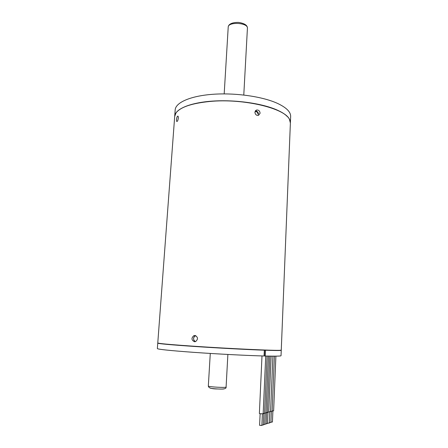<?xml version="1.0" encoding="UTF-8"?>
<svg xmlns="http://www.w3.org/2000/svg" width="448" height="448" viewBox="0 0 448 448"><rect width="100%" height="100%" fill="white"/><g stroke="black" fill="none" stroke-linecap="round" stroke-linejoin="round"><path stroke-width="0.67" d="M178.881 110.068C184.766 105.672 195.166 102.766 210.073 101.354C239.865 98.504 277.766 106.266 286.95 116.256M209.994 101.461C191.794 103.286 180.482 107.083 176.053 112.857L174.698 116.362L157.774 342.972L158.687 343.246C162.59 343.902 174.429 344.904 194.208 346.254C230.154 348.695 275.912 350.773 280.347 350.263L281.26 350.095L290.382 123.038L289.464 119.398C285.006 108.293 243.32 98.218 209.994 101.461M281.002 350.196L280.162 350.437C275.722 350.952 230.11 348.886 194.275 346.45C174.558 345.106 162.747 344.103 158.85 343.442L158.015 343.101M194.902 335.485C198.061 337.03 198.302 339.058 195.63 341.561L194.499 341.746C191.397 340.155 191.178 338.128 193.844 335.653L194.902 335.485M254.923 112.218L256.581 110.018C258.67 109.872 259.84 110.958 260.086 113.266L258.44 115.45C256.374 115.562 255.203 114.481 254.923 112.218M255.298 110.986C257.247 111.054 258.311 112.151 258.496 114.279M176.512 119.577C176.702 117.69 177.106 116.53 177.716 116.099C178.17 116.077 178.371 116.726 178.321 118.065C178.074 119.946 177.638 121.094 176.999 121.52C176.596 121.559 176.434 120.91 176.512 119.577M193.99 340.469L195.401 341.639C192.937 339.702 192.937 337.73 195.412 335.72L195.642 335.642M254.979 111.787L255.214 111.636C256.844 111.524 257.751 112.364 257.947 114.162M290.388 122.931L290.394 122.875C290.545 118.412 286.082 114.117 277.004 109.978C262.097 103.359 235.066 99.534 212.509 101.102C189.907 102.642 175.129 109.099 174.709 116.206L174.703 116.306M290.394 122.875L290.646 116.53C290.802 111.944 286.356 107.531 277.301 103.298C262.433 96.522 235.458 92.641 212.94 94.287C190.383 95.911 175.622 102.564 175.179 109.872L174.709 116.206M194.068 340.474C193.362 339.13 193.446 337.837 194.32 336.594L195.412 335.72L193.85 335.653M264.645 350.207L264.387 355.93L264.074 355.992C247.061 355.555 217.146 354.015 193.816 352.352C170.128 350.616 157.97 349.362 157.354 348.589L157.758 343.157C158.39 343.722 170.537 344.82 194.197 346.45C217.493 348.023 247.352 349.614 264.337 350.202L264.628 350.202M281.103 350.179L281.249 350.274C281.21 350.594 275.968 350.582 265.53 350.241L265.339 350.23M265.53 350.241L265.272 356.026L264.382 355.958M281.249 350.274L281.03 355.718C280.986 356.166 275.733 356.266 265.272 356.026M272.367 421.971L270.906 422.117M275.895 356.149L273.622 410.805L272.11 410.934M270.827 422.503L269.349 422.649M274.411 356.154L272.098 411.253L270.564 411.387M269.808 411.841L269.326 423.097L267.506 423.164M272.91 356.149L270.553 411.706L268.738 411.83M267.439 423.528L266.129 423.629M271.13 356.138L268.722 412.104L267.372 412.222M266.062 424.004L264.74 424.105M269.802 356.115L267.361 412.507L265.989 412.625M264.667 424.48L263.329 424.581M268.458 356.093L265.978 412.91L264.594 413.028M263.256 424.962L261.895 425.068M267.103 356.065L264.578 413.319L263.178 413.442M261.822 425.454L259.661 425.309M265.726 356.037L263.161 413.734L260.669 413.784L259.381 413.487L261.996 355.936M228.211 27.216L228.211 27.171C228.043 21.454 248.276 22.624 247.419 28.28L247.414 28.375M210.174 388.08C211.4 388.752 222.701 389.407 224.017 388.881M208.331 385.991L208.331 385.997C207.805 386.898 226.537 387.979 226.094 387.022L227.881 354.458M264.074 355.992L264.337 350.202M255.478 110.74L256.57 110.023M224.185 93.895L228.211 27.171C228.217 25.642 229.673 22.344 238.465 22.4C247.128 23.75 247.447 26.891 247.419 28.28L243.785 95.015M210.28 353.438L208.331 385.997C208.426 388.002 211.697 388.998 218.131 388.982C223.86 389.334 226.514 388.685 226.094 387.022M195.866 335.737L195.418 335.72M272.429 422.033L272.894 410.939M270.889 422.559L271.359 411.387M267.49 423.578L267.977 412.227M266.112 424.049L266.61 412.63M264.718 424.53L265.222 413.034M263.306 425.012L263.822 413.448M259.599 425.354L260.126 413.711M261.878 425.505L262.399 413.862"/></g></svg>
